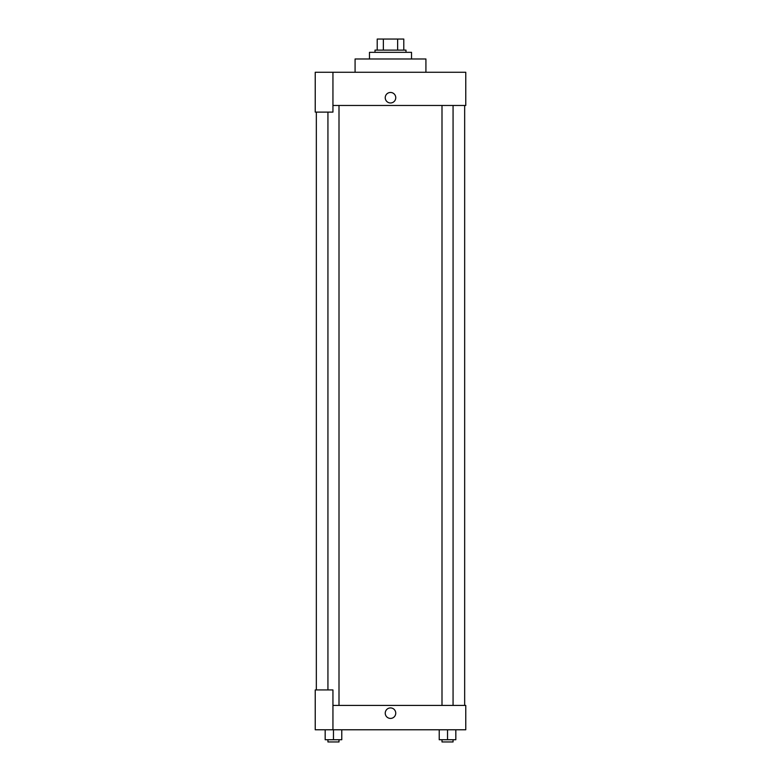 <?xml version="1.0" encoding="UTF-8"?>
<svg xmlns="http://www.w3.org/2000/svg" width="781" height="781" viewBox="0 0 781 781"><rect width="100%" height="100%" fill="white"/><g stroke="black" fill="none" stroke-linecap="round" stroke-linejoin="round"><path stroke-width="1.17" d="M383.364 50.121L383.364 39.05L377.213 39.05L377.213 50.121L377.213 39.05M383.364 39.05L403.787 39.05L403.787 50.121M397.636 50.121L397.636 39.05M375.007 52.337L375.007 50.121L405.993 50.121L405.993 52.337M411.528 58.975L411.528 52.337L369.472 52.337L369.472 58.975M425.918 72.262L425.918 58.975L355.082 58.975L355.082 72.262M332.94 72.262L315.231 72.262L315.231 112.103L332.94 112.103L332.94 72.262L465.769 72.262L465.769 105.464L332.94 105.464M385.238 97.713A5.262 5.262 0 0 1 393.126 93.164A5.262 5.262 0 0 1 393.126 102.272A5.262 5.262 0 0 1 385.238 97.713M316.334 689.926L316.334 112.103M441.997 105.464L441.997 705.419M327.932 689.926L327.932 112.103M332.94 705.419L465.769 705.419L465.769 729.776L315.231 729.776L315.231 689.926L332.94 689.926L332.94 729.776M385.238 713.17A5.262 5.262 0 0 1 393.126 708.621A5.262 5.262 0 0 1 393.126 717.719A5.262 5.262 0 0 1 385.238 713.17M439.225 729.776L439.225 739.734L455.831 739.734L455.831 729.776L455.831 739.734M447.533 739.734L447.533 729.776M453.068 739.734L453.068 741.95L441.997 741.95L441.997 739.734M325.169 729.776L325.169 739.734L341.775 739.734L341.775 729.776L341.775 739.734M333.467 739.734L333.467 729.776M339.003 739.734L339.003 741.95L327.932 741.95L327.932 739.734M464.666 705.419L464.666 105.464M453.068 105.464L453.068 705.419M339.003 705.419L339.003 105.464"/></g></svg>

